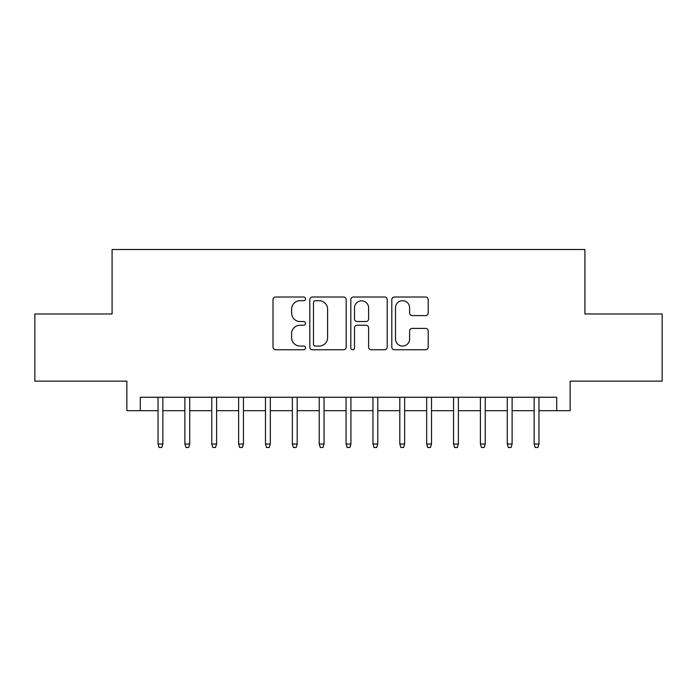 <?xml version="1.0" encoding="UTF-8"?>
<svg xmlns="http://www.w3.org/2000/svg" width="697" height="697" viewBox="0 0 697 697"><rect width="100%" height="100%" fill="white"/><g stroke="black" fill="none" stroke-linecap="round" stroke-linejoin="round"><path stroke-width="1.05" d="M305.521 298.856A1.847 1.847 0 0 0 303.674 297.009L275.655 297.009A2.64 2.64 0 0 0 273.015 299.649L273.015 347.115A2.64 2.64 0 0 0 275.655 349.755L303.674 349.755A1.847 1.847 0 0 0 305.521 347.908A1.847 1.847 0 0 0 303.674 346.06L300.041 346.06A8.442 8.442 0 0 1 291.607 337.618L291.607 333.663A8.442 8.442 0 0 1 300.041 325.229L303.674 325.229A1.847 1.847 0 0 0 305.521 323.382A1.847 1.847 0 0 0 303.674 321.535L300.041 321.535A8.442 8.442 0 0 1 291.607 313.101L291.607 309.146A8.442 8.442 0 0 1 300.041 300.703L303.674 300.703A1.847 1.847 0 0 0 305.521 298.856M425.562 315.602A2.64 2.64 0 0 0 428.202 312.962L428.202 299.649A2.64 2.64 0 0 0 425.562 297.009L394.45 297.009A2.64 2.64 0 0 0 391.81 299.649L391.81 347.115A2.64 2.64 0 0 0 394.45 349.755L425.562 349.755A2.64 2.64 0 0 0 428.202 347.115L428.202 331.031A2.64 2.64 0 0 0 425.562 328.392L412.249 328.392A2.64 2.64 0 0 0 409.609 331.031L409.609 339.003A7.057 7.057 0 0 1 402.561 346.06A7.057 7.057 0 0 1 395.504 339.003L395.504 307.76A7.057 7.057 0 0 1 402.561 300.703A7.057 7.057 0 0 1 409.609 307.76L409.609 312.962A2.64 2.64 0 0 0 412.249 315.602L425.562 315.602M140.297 410.69L140.297 397.264L556.703 397.264L556.703 410.69L570.137 410.69L570.137 381.137L662.15 381.137L662.15 313.981L584.914 313.981L584.914 249.5L112.086 249.5L112.086 313.981L34.85 313.981L34.85 381.137L126.863 381.137L126.863 410.69L158.027 410.69M346.191 299.649A2.64 2.64 0 0 0 343.551 297.009L312.439 297.009A2.64 2.64 0 0 0 309.799 299.649L309.799 347.115A2.64 2.64 0 0 0 312.439 349.755L343.551 349.755A2.64 2.64 0 0 0 346.191 347.115L346.191 299.649M353.449 297.009L384.561 297.009A2.64 2.64 0 0 1 387.201 299.649L387.201 347.115A2.64 2.64 0 0 1 384.561 349.755L371.248 349.755A2.64 2.64 0 0 1 368.608 347.115L368.608 327.86A2.64 2.64 0 0 0 365.969 325.229L357.134 325.229A2.64 2.64 0 0 0 354.503 327.86L354.503 347.908A1.847 1.847 0 0 1 352.656 349.755A1.847 1.847 0 0 1 350.809 347.908L350.809 299.649A2.64 2.64 0 0 1 353.449 297.009M162.863 410.69L184.888 410.69M189.723 410.69L211.757 410.69M216.593 410.69L238.618 410.69M243.453 410.69L265.487 410.69M270.323 410.69L292.348 410.69M297.183 410.69L319.217 410.69M324.053 410.69L346.078 410.69M350.922 410.69L372.947 410.69M377.783 410.69L399.817 410.69M404.652 410.69L426.677 410.69M431.513 410.69L453.547 410.69M458.382 410.69L480.407 410.69M485.243 410.69L507.277 410.69M512.112 410.69L534.137 410.69M538.973 410.69L556.703 410.69M315.34 300.703A1.847 1.847 0 0 0 313.493 302.55L313.493 344.213A1.847 1.847 0 0 0 315.34 346.06L319.165 346.06A8.442 8.442 0 0 0 327.599 337.618L327.599 309.146A8.442 8.442 0 0 0 319.165 300.703L315.34 300.703M368.608 307.891A7.057 7.057 0 0 0 361.551 300.834A7.057 7.057 0 0 0 354.503 307.891L354.503 318.895A2.64 2.64 0 0 0 357.134 321.535L365.969 321.535A2.64 2.64 0 0 0 368.608 318.895L368.608 307.891M158.027 444.006L159.099 447.5L161.791 447.5L162.863 444.006L158.027 444.006L158.027 397.264M162.863 444.006L162.863 397.264M184.888 444.006L185.968 447.5L188.652 447.5L189.723 444.006L184.888 444.006L184.888 397.264M189.723 444.006L189.723 397.264M211.757 444.006L212.829 447.5L215.521 447.5L216.593 444.006L211.757 444.006L211.757 397.264M216.593 444.006L216.593 397.264M238.618 444.006L239.698 447.5L242.382 447.5L243.453 444.006L238.618 444.006L238.618 397.264M243.453 444.006L243.453 397.264M265.487 444.006L266.559 447.5L269.251 447.5L270.323 444.006L265.487 444.006L265.487 397.264M270.323 444.006L270.323 397.264M292.348 444.006L293.428 447.5L296.112 447.5L297.183 444.006L292.348 444.006L292.348 397.264M297.183 444.006L297.183 397.264M319.217 444.006L320.289 447.5L322.981 447.5L324.053 444.006L319.217 444.006L319.217 397.264M324.053 444.006L324.053 397.264M346.078 444.006L347.158 447.5L349.842 447.5L350.922 444.006L346.078 444.006L346.078 397.264M350.922 444.006L350.922 397.264M372.947 444.006L374.019 447.5L376.711 447.5L377.783 444.006L372.947 444.006L372.947 397.264M377.783 444.006L377.783 397.264M399.817 444.006L400.888 447.5L403.572 447.5L404.652 444.006L399.817 444.006L399.817 397.264M404.652 444.006L404.652 397.264M426.677 444.006L427.749 447.5L430.441 447.5L431.513 444.006L426.677 444.006L426.677 397.264M431.513 444.006L431.513 397.264M453.547 444.006L454.618 447.5L457.302 447.5L458.382 444.006L453.547 444.006L453.547 397.264M458.382 444.006L458.382 397.264M480.407 444.006L481.479 447.5L484.171 447.5L485.243 444.006L480.407 444.006L480.407 397.264M485.243 444.006L485.243 397.264M507.277 444.006L508.348 447.5L511.032 447.5L512.112 444.006L507.277 444.006L507.277 397.264M512.112 444.006L512.112 397.264M534.137 444.006L535.209 447.5L537.901 447.5L538.973 444.006L534.137 444.006L534.137 397.264M538.973 444.006L538.973 397.264"/></g></svg>
